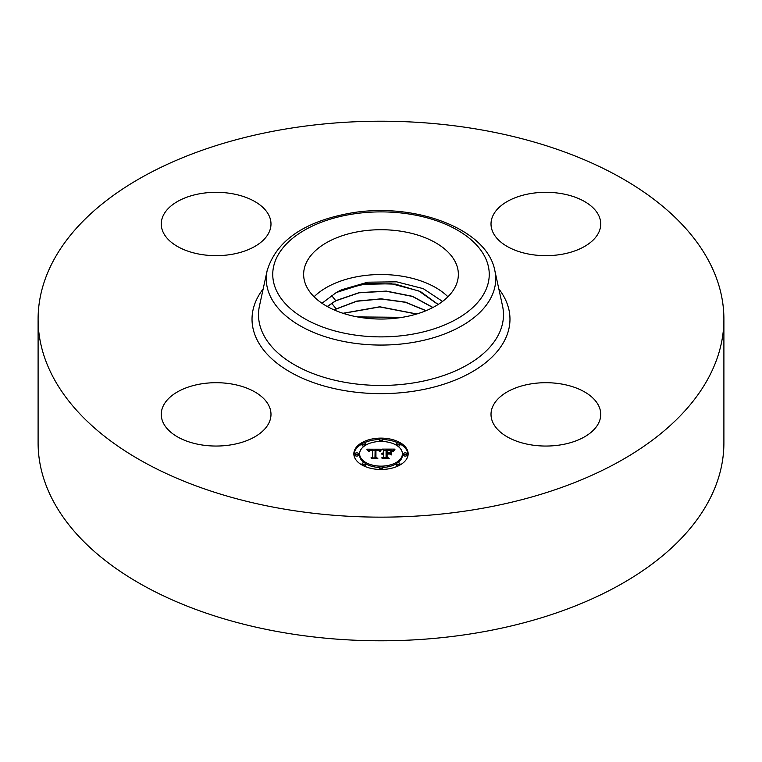 <?xml version="1.0" encoding="UTF-8"?>
<svg xmlns="http://www.w3.org/2000/svg" width="762" height="762" viewBox="0 0 762 762"><rect width="100%" height="100%" fill="white"/><g stroke="black" fill="none" stroke-linecap="round" stroke-linejoin="round"><path stroke-width="1.14" d="M314.077 296.78A77.362 44.663 180 0 1 447.923 296.78M321.993 303.266L336.29 292.522A64.275 37.109 180 0 1 342.119 289.627L367.56 283.445L395.354 284.121L420.462 291.56L438.16 304.476M442.56 301.438L423.224 288.636L396.564 281.816L367.684 282.197L342.119 289.627M455.228 286.96A77.362 44.663 0 0 0 458.362 274.387A77.362 44.663 0 0 0 392.001 230.172A77.362 44.663 0 0 0 306.772 261.814A77.362 44.663 0 0 0 303.638 274.387A77.362 44.663 0 0 0 369.999 318.592A77.362 44.663 0 0 0 455.228 286.96M268.767 405.451A54.864 31.68 180 0 1 270.986 414.376A54.864 31.68 180 0 1 223.923 445.722A54.864 31.68 180 0 1 163.478 423.291A54.864 31.68 180 0 1 161.258 414.376A54.864 31.68 180 0 1 208.321 383.019A54.864 31.68 180 0 1 268.767 405.451M723.9 319.183L723.9 442.817A342.9 197.968 180 0 1 477.536 632.784A342.9 197.968 180 0 1 38.1 442.817L38.1 319.183A342.9 197.968 180 0 1 284.464 129.216A342.9 197.968 180 0 1 723.9 319.183A342.9 197.968 180 0 1 477.536 509.14A342.9 197.968 180 0 1 38.1 319.183M530.428 383.981A54.864 31.68 180 0 1 600.742 414.376A54.864 31.68 180 0 1 561.327 444.77A54.864 31.68 180 0 1 491.014 414.376A54.864 31.68 180 0 1 530.428 383.981M493.233 232.905A54.864 31.68 180 0 1 491.014 223.99A54.864 31.68 180 0 1 538.077 192.634A54.864 31.68 180 0 1 598.522 215.075A54.864 31.68 180 0 1 600.742 223.99A54.864 31.68 180 0 1 553.679 255.346A54.864 31.68 180 0 1 493.233 232.905M231.572 254.384A54.864 31.68 180 0 1 161.258 223.99A54.864 31.68 180 0 1 200.673 193.596A54.864 31.68 180 0 1 270.986 223.99A54.864 31.68 180 0 1 231.572 254.384M432.949 307.477L412.547 296.323L386.315 291.094L359.093 292.656L335.756 300.685L327.241 306.495M432.835 307.534L412.423 296.437L386.22 291.236L359.045 292.808L335.756 300.838L327.346 306.562M438.074 304.533L418.824 290.96L391.516 283.759L361.96 284.331L336.29 292.522M425.968 310.725L405.374 302.285L381.076 298.98L356.749 301.257L334.023 309.867M333.88 309.801L356.797 301.095L381.181 298.828L405.517 302.171L426.12 310.667M416.824 313.973L379.752 306.781L342.995 313.287M416.614 314.03L379.752 306.934L343.205 313.353M402.25 317.325L357.407 316.916M401.86 317.392L357.797 316.992M408.156 453.8A27.156 15.678 180 0 1 381 469.478A27.156 15.678 180 0 1 353.844 453.8A27.156 15.678 180 0 1 381 438.121A27.156 15.678 180 0 1 408.156 453.8M402.393 453.8A21.393 12.354 180 0 1 381 466.154A21.393 12.354 180 0 1 359.607 453.8A21.393 12.354 180 0 1 381 441.446A21.393 12.354 180 0 1 402.393 453.8L402.393 455.143A21.393 12.354 0 0 1 397.812 462.782M380.924 449.209L379.286 451.19L378 449.942L375.123 449.723L374.98 457.152L376.38 457.905L370.961 457.905L372.618 457.105L372.618 450.285L370.408 450.409L369.113 451.533L369.961 450.352L372.618 449.77L369.399 450.018L368.513 451.304L366.789 449.18L380.924 449.209M381.591 449.675L379.724 451.485L381.591 449.675M378.4 450.542L375.942 450.285L375.933 457.171L377.819 458.467L371.475 458.276L377.161 458.276L375.571 457.229L375.571 450.094L378.4 450.542M394.421 449.113L392.468 451.171L390.763 449.904L386.077 449.675L386.077 452.885L386.801 452.885L386.801 450.056L391.735 450.752L387.096 450.237L387.096 452.885L388.887 452.885L390.792 451.733L390.792 454.6L388.791 453.466L386.077 453.466L386.077 456.914L387.591 457.81L381.772 457.81L383.705 456.914L383.705 453.971L381.876 454.219L383.705 453.466L381.352 453.857L383.705 452.885L383.705 449.999L382.095 449.113L394.421 449.113M394.992 449.751L392.935 451.533L394.992 449.751M391.658 454.924L391.344 451.866L391.344 454.828M387.096 454.038L387.096 456.971L389.182 458.467L382.019 458.276L388.525 458.276L386.801 457.048L386.801 453.857L389.525 454.038L387.096 454.038M382.648 439.788A1.648 0.953 180 0 1 381 440.731A1.648 0.953 180 0 1 379.352 439.788A1.648 0.953 180 0 1 381 438.836A1.648 0.953 180 0 1 382.648 439.788L382.648 441.131A1.648 0.953 0 0 1 382.534 441.484M406.927 453.8A1.648 0.953 180 0 1 405.279 454.752A1.648 0.953 180 0 1 403.631 453.8A1.648 0.953 180 0 1 405.279 452.847A1.648 0.953 180 0 1 406.927 453.8L406.927 455.143A1.648 0.953 0 0 1 405.279 456.095A1.648 0.953 0 0 1 403.631 455.143L403.631 453.8M399.812 443.894A1.648 0.953 180 0 1 398.164 444.837A1.648 0.953 180 0 1 396.516 443.894A1.648 0.953 180 0 1 398.164 442.941A1.648 0.953 180 0 1 399.812 443.894L399.812 445.237A1.648 0.953 0 0 1 397.812 446.161M382.648 467.82A1.648 0.953 180 0 1 381 468.773A1.648 0.953 180 0 1 379.352 467.82A1.648 0.953 180 0 1 381 466.868A1.648 0.953 180 0 1 382.648 467.82L382.648 469.163A1.648 0.953 0 0 1 382.562 469.459M399.812 463.715A1.648 0.953 180 0 1 398.164 464.658A1.648 0.953 180 0 1 396.516 463.715A1.648 0.953 180 0 1 398.164 462.763A1.648 0.953 180 0 1 399.812 463.715L399.812 465.058A1.648 0.953 0 0 1 399.812 465.115M355.073 453.8A1.648 0.953 180 0 1 356.721 452.847A1.648 0.953 180 0 1 358.369 453.8A1.648 0.953 180 0 1 356.721 454.752A1.648 0.953 180 0 1 355.073 453.8L355.073 455.143A1.648 0.953 0 0 0 356.721 456.095A1.648 0.953 0 0 0 358.369 455.143L358.369 453.8M362.188 443.894A1.648 0.953 180 0 1 363.836 442.941A1.648 0.953 180 0 1 365.484 443.894A1.648 0.953 180 0 1 363.836 444.837A1.648 0.953 180 0 1 362.188 443.894L362.188 445.237A1.648 0.953 0 0 0 364.188 446.161M362.188 463.715A1.648 0.953 180 0 1 363.836 462.763A1.648 0.953 180 0 1 365.484 463.715A1.648 0.953 180 0 1 363.836 464.658A1.648 0.953 180 0 1 362.188 463.715L362.188 465.058A1.648 0.953 0 0 0 362.188 465.115M389.496 453.857L390.792 453.076L390.792 454.6M383.705 450.456L386.077 450.456M391.763 450.456L392.982 450.456M383.705 452.885L383.705 453.466M383.353 452.914L383.353 453.447M383.029 452.952L383.029 453.457M382.724 453.009L382.724 453.495M383.705 456.914L383.705 457.81M386.077 456.914L386.077 457.81M388.887 452.885L388.887 453.514M387.096 452.885L387.096 453.466M386.801 452.885L386.801 453.466M386.077 452.885L386.077 453.466M367.875 450.513L368.77 450.513M372.618 450.494L375.104 450.485M378.733 450.466L379.752 450.456M372.618 449.77L372.618 450.285M369.522 450.647L369.522 451.142M369.437 450.742L369.437 451.456M369.36 450.847L369.36 451.533M369.294 450.971L369.294 451.533M372.618 457.105L372.618 457.905M374.98 457.152L374.98 457.905M380.629 450.218L380.629 450.704M380.457 450.428L380.457 450.933M380.286 450.647L380.286 451.171M380.114 450.885L380.114 451.428M393.325 450.885L393.325 451.38M393.163 451.104L393.163 451.618M375.571 457.229L375.942 451.428M386.801 457.048L387.096 455.2M408.137 454.476A27.156 15.678 0 0 0 399.812 443.836M398.05 442.941A27.156 15.678 0 0 0 382.562 439.493M379.438 439.493A27.156 15.678 0 0 0 363.95 442.941M362.188 443.836A27.156 15.678 0 0 0 353.863 454.476M359.607 453.8L359.607 455.143A21.393 12.354 0 0 0 364.188 462.782M365.474 463.648A21.393 12.354 0 0 0 379.466 467.468M382.534 467.468A21.393 12.354 0 0 0 396.526 463.648M379.352 439.788L379.352 441.131A1.648 0.953 0 0 0 379.466 441.484M396.516 443.894L396.516 445.237A1.648 0.953 0 0 0 396.526 445.303M379.352 467.82L379.352 469.163A1.648 0.953 0 0 0 379.438 469.459M396.516 463.715L396.516 465.058A1.648 0.953 0 0 0 398.05 466.001M365.474 445.303A1.648 0.953 0 0 0 365.484 445.237L365.484 443.894M363.95 466.001A1.648 0.953 0 0 0 365.484 465.058L365.484 463.715M494.833 270.567L502.529 305.924A122.482 70.714 180 0 1 415.481 382.591A122.482 70.714 180 0 1 259.471 305.924L267.167 270.567C276.301 240.954 303.724 221.866 349.425 213.303C413.195 201.578 486.994 228.267 494.833 270.567A114.729 66.237 180 0 1 413.299 342.386A114.729 66.237 180 0 1 267.167 270.567M498.824 288.903A128.969 74.457 180 0 1 417.309 390.63A128.969 74.457 180 0 1 283.931 368.208A128.969 74.457 180 0 1 263.176 288.903M411.48 334.356A108.242 62.494 180 0 1 277.13 291.979A108.242 62.494 180 0 1 350.52 214.417A108.242 62.494 180 0 1 484.87 256.794A108.242 62.494 180 0 1 411.48 334.356M335.756 300.685L331.451 295.323M335.966 308.6L331.699 303.286"/></g></svg>
